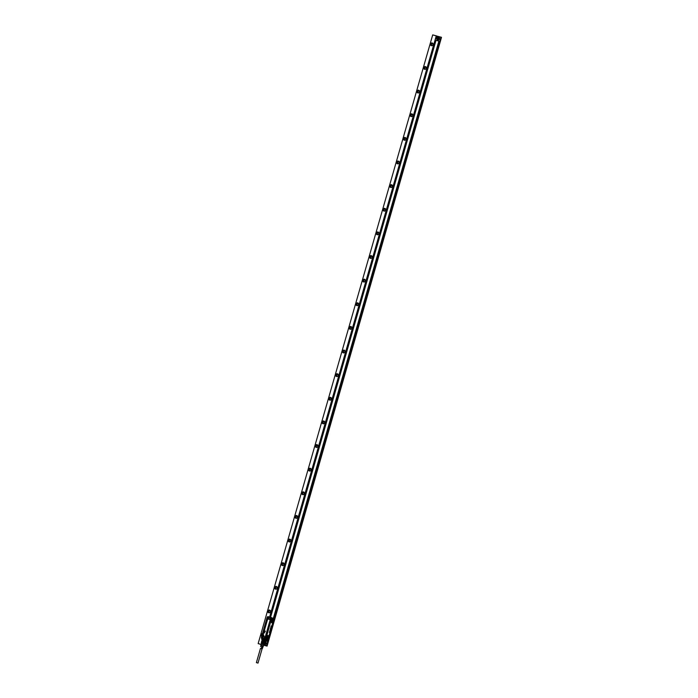 <?xml version="1.0" encoding="UTF-8"?>
<svg xmlns="http://www.w3.org/2000/svg" width="698" height="698" viewBox="0 0 698 698"><rect width="100%" height="100%" fill="white"/><g stroke="black" fill="none" stroke-linecap="round" stroke-linejoin="round"><path stroke-width="1.05" d="M262.029 648.931L260.485 648.486M257.972 663.074L256.393 662.638L257.972 663.074M262.064 648.922L257.998 663.1M260.45 648.494L262.055 648.957M261.741 647.098L262.553 647.159M261.567 647.692L262.352 647.936M261.401 648.276L262.596 648.049L261.558 647.43L262.396 647.788M261.802 646.88L262.561 647.194M262.771 647.474L261.715 646.837M261.462 648.058L262.474 648.398M262.361 648.634L261.401 648.023M260.93 645.545L263.216 646.2M260.93 645.292L263.364 645.99M261.305 644.114L263.678 644.778L263.321 645.929M261.296 644.149L263.643 644.821M261.628 642.221L261.244 643.975L261.689 644.071L262.736 640.206L262.239 640.092L261.628 642.221L262.125 642.335M261.244 643.975L261.462 642.361L263.704 642.91L264.35 640.659L263.67 640.459L263.059 642.579L263.739 642.788M261.689 644.071L263.181 644.49L263.643 642.893L264.594 643.12L265.161 640.572M263.181 644.49L263.984 644.804L264.446 643.216M262.57 644.306L263.059 642.579M263.827 644.716L264.594 643.12M261.663 642.369L262.178 640.022M264.42 643.024L265.031 640.895M264.926 640.747L264.245 643.102L263.704 642.91L264.35 640.659M264.376 640.555L263.67 640.459M262.736 640.206L262.212 642.492L262.954 642.692L263.635 640.328M262.893 640.127L262.239 640.092M262.256 639.743L261.384 642.212M261.462 642.352L262.143 639.996M263.87 635.73L263.207 635.546L263.861 635.608M263.853 635.721L263.225 635.581M263.504 634.936L263.635 635.084A0.593 0.567 -62.2 0 0 263.617 635.075A0.593 0.567 117.8 0 1 263.626 635.145A1.108 1.064 117.8 0 1 263.617 635.206L263.617 635.232A1.03 0.986 -62.2 0 0 263.617 635.145A0.567 0.55 -62.2 0 0 263.617 635.11L263.303 635.381A0.497 0.471 -62.2 0 0 263.303 635.372L263.303 635.372M264.394 631.838L264.525 631.987A0.593 0.567 117.8 0 1 264.516 632.048A1.108 1.064 117.8 0 1 264.507 632.109L264.49 632.135A1.03 0.986 -62.2 0 0 264.507 632.048A0.567 0.55 -62.2 0 0 264.507 632.013L264.176 632.275A0.497 0.471 -62.2 0 1 264.228 632.283A0.567 0.541 -62.2 0 0 264.202 632.283L264.193 632.275M264.568 630.879L265.353 631.123L264.97 631.952L265.336 631.114L264.542 630.896L264.952 631.943M264.49 632.894L264.01 632.798M263.87 635.608L263.277 635.45M265.135 631.228L264.516 631.062M267.788 616.927A0.515 0.497 -62.2 0 0 267.404 617.547A0.515 0.497 -62.2 0 0 267.997 617.922A0.515 0.497 -62.2 0 0 268.381 617.294A0.515 0.497 -62.2 0 0 267.788 616.927M262.003 637.1A0.515 0.497 -62.2 0 0 261.619 637.728A0.515 0.497 -62.2 0 0 262.212 638.094A0.515 0.497 -62.2 0 0 262.596 637.475A0.515 0.497 -62.2 0 0 262.003 637.1M264.926 637.885A0.515 0.497 -62.2 0 0 264.542 638.513A0.515 0.497 -62.2 0 0 265.135 638.879A0.515 0.497 -62.2 0 0 265.519 638.26A0.515 0.497 -62.2 0 0 264.926 637.885M270.711 617.713A0.515 0.497 -62.2 0 0 270.327 618.332A0.515 0.497 -62.2 0 0 270.929 618.707A0.515 0.497 -62.2 0 0 271.313 618.079A0.515 0.497 -62.2 0 0 270.711 617.713M268.058 618.14A0.742 0.707 117.8 0 1 267.194 617.346A0.742 0.707 117.8 0 1 268.25 616.77A0.742 0.707 117.8 0 1 268.058 618.14M261.968 636.899A0.742 0.707 117.8 0 1 262.823 637.693A0.742 0.707 117.8 0 1 261.776 638.26A0.742 0.707 117.8 0 1 261.968 636.899A0.794 0.759 117.8 0 1 262.675 638.173L262.71 638.216A0.873 0.838 -62.2 0 0 261.933 636.785L267.064 617.826M264.891 637.684A0.742 0.707 117.8 0 1 265.755 638.478A0.742 0.707 117.8 0 1 264.699 639.045A0.742 0.707 117.8 0 1 264.891 637.684M270.981 618.925A0.742 0.707 117.8 0 1 270.126 618.131A0.742 0.707 117.8 0 1 271.173 617.564A0.742 0.707 117.8 0 1 270.981 618.925M267.587 618.096L267.561 618.079A0.742 0.707 -62.2 0 0 268.076 618.149L268.311 616.805A0.742 0.707 -62.2 0 0 268.259 616.779L268.276 616.788M261.567 636.75L261.811 638.277A0.742 0.707 -62.2 0 0 261.811 638.277A0.742 0.707 -62.2 0 0 262.291 638.33C263.094 637.623 262.998 637.152 261.994 636.908M264.088 638.644L264.324 638.618A0.794 0.759 117.8 0 1 265.633 637.841L265.72 637.675A0.995 0.951 -62.2 0 0 264.088 638.644L264.228 638.626A0.873 0.838 -62.2 0 1 264.455 637.806A0.864 0.829 117.8 0 1 265.659 637.78A0.873 0.838 -62.2 0 0 264.237 638.626L264.699 639.045A0.742 0.707 -62.2 0 0 264.734 639.063A0.742 0.707 -62.2 0 0 265.223 639.115L265.685 638.749A0.742 0.707 -62.2 0 0 265.406 637.745L265.388 637.736M270.484 618.864L270.51 618.882A0.742 0.707 -62.2 0 0 271.007 618.934L271.478 618.576A0.742 0.707 -62.2 0 0 271.19 617.564L271.199 617.573M265.842 637.972L271.723 618.096L270.266 617.617A0.873 0.838 -62.2 0 0 271.025 619.047L271.033 619.152A0.995 0.951 -62.2 0 1 270.143 617.512L271.234 617.59M270.623 617.346L268.8 616.849L270.143 617.512M268.311 616.805L268.678 617.233A0.794 0.759 117.8 0 1 267.369 618L267.194 617.512M262.57 638.469L264.141 638.984L262.57 638.557L262.727 636.995A0.873 0.838 -62.2 0 0 261.925 636.777L266.959 617.931L261.576 636.698M271.033 619.152L271.478 618.576M271.505 617.59L271.574 618.236M270.362 617.268L267.831 616.596L267.334 617.006M261.584 636.829L261.61 638.225M264.402 639.071L265.685 638.749M271.269 619.082L270.667 619.065M271.435 617.564L271.749 618.105L265.764 638.984L262.404 638.53M261.497 638.277L261.314 637.78L265.004 639.141M272.857 618.576L273.686 619.039L273.468 620.374M265.973 638.138L265.231 639.298L261.584 638.321M272.717 619.51L272.421 621.7L272.962 621.168L272.717 619.51M272.421 621.7L273.049 619.013M273.651 618.995L272.717 618.646M273.459 620.4L272.499 623.017L271.705 622.599L272.665 618.725M270.676 629.142L270.449 629.866M269.315 632.528L269.594 631.978M269.803 631.001L269.576 631.55M269.847 630.896L269.986 630.399M270.292 629.36L270.318 628.881M270.667 628.148L270.492 628.619M270.554 628.724L270.588 628.078M270.754 628.165L270.667 627.615M270.981 626.63L271.121 626.036M272.578 623L272.813 622.546L272.394 623.157L271.705 622.599M267.57 637.475L267.273 639.656L267.814 639.124C268.398 637.126 268.32 636.576 267.57 637.475L267.273 639.656M267.762 639.953L268.782 636.681M271.845 625.94L272.778 622.686M272.787 622.668L271.801 626.15M271.854 625.94L269.541 634.194M271.766 617.913L265.842 638.984L266.749 639.324L267.971 635.59L268.809 636.061M267.622 640.022L266.636 639.403L267.587 636.201M271.766 618.14L265.537 639.263M266.819 639.604L267.814 639.865M265.921 639.953L261.75 638.365M265.668 639.167L271.714 617.782M265.851 639.909L265.31 639.621L266.147 639.734L265.711 640.685L264.193 640.127C261.384 639.368 261.069 639.359 263.251 640.101M261.715 638.356L262.692 638.888M437.89 37.317A1.082 1.038 117.8 0 1 438.597 38.626A1.082 1.038 117.8 0 1 437.297 39.402A1.082 1.038 117.8 0 1 436.59 38.093A1.082 1.038 117.8 0 1 437.89 37.317M437.096 38.861L436.931 38.181L438.091 37.858L438.257 38.538L437.096 38.861M438.772 38.687A1.23 1.178 117.8 0 1 437.053 39.472A1.23 1.178 117.8 0 1 437.969 37.195A1.23 1.178 117.8 0 1 438.772 38.687M437.053 39.472L437.384 39.646A1.23 1.178 -62.2 0 0 439.103 38.861A1.23 1.178 -62.2 0 0 438.536 37.465L438.204 37.291M437.253 37.23L438.78 37.247A1.536 1.475 -62.2 0 0 438.728 37.221M438.388 37.073L439.391 38.94L437.341 39.969A1.536 1.475 -62.2 0 0 439.487 38.992A1.536 1.475 -62.2 0 0 438.78 37.247M437.541 40.03L436.529 38.172M269.603 617.067L436.198 36.069L441.005 37.36L266.601 645.58L263.861 644.847M439.618 41.313L267.517 641.497L266.767 641.296L267.517 641.497L439.618 41.313L439.051 41.156L273.459 618.637M265.458 641.68L265.362 641.628A1.536 1.475 -62.2 0 1 266.069 643.373L264.097 644.429A1.536 1.475 -62.2 0 0 266.165 643.425A1.536 1.475 -62.2 0 0 265.406 641.663M266.601 645.58L441.005 37.36M263.8 644.847L266.662 645.615M439.051 41.156L435.273 40.144L269.829 617.119M435.849 40.301L270.396 617.276M436.006 40.344L270.562 617.329M438.868 41.112L273.284 618.55M267.055 640.284L266.767 641.296L265.135 640.86L266.767 641.296M267.238 640.336L266.95 641.349M436.669 36.2L437.585 36.444M437.655 36.217L438.501 36.689M438.562 36.471L439.417 36.933M439.478 36.715L440.333 37.177M440.394 36.959L441.023 37.369M265.013 645.17L266.601 645.851L441.145 37.16L266.462 645.859L266.959 646.043L441.494 37.352L267.072 646.104L263.547 645.153M432.699 34.9L258.155 643.591L432.699 34.9M258.155 643.591L261.192 644.524M283.597 563.644A0.864 0.829 -62.2 0 0 282.795 565.171M290.368 540.016A0.864 0.829 -62.2 0 0 289.565 541.535M297.147 516.389A0.864 0.829 -62.2 0 0 296.345 517.907M303.927 492.762A0.864 0.829 -62.2 0 0 302.967 494.167A0.864 0.829 -62.2 0 0 303.124 494.28M310.697 469.126A0.864 0.829 -62.2 0 0 309.895 470.653M317.477 445.499A0.864 0.829 -62.2 0 0 316.517 446.903A0.864 0.829 -62.2 0 0 316.674 447.025M324.247 421.871A0.864 0.829 -62.2 0 0 323.444 423.389M331.026 398.244A0.864 0.829 -62.2 0 0 330.075 399.649A0.864 0.829 -62.2 0 0 330.224 399.762M337.797 374.608A0.864 0.829 -62.2 0 0 336.994 376.135M344.576 350.981A0.864 0.829 -62.2 0 0 343.774 352.507M351.356 327.353A0.864 0.829 -62.2 0 0 350.396 328.758A0.864 0.829 -62.2 0 0 350.553 328.871M358.126 303.726A0.864 0.829 -62.2 0 0 357.324 305.244M364.906 280.09A0.864 0.829 -62.2 0 0 363.946 281.495A0.864 0.829 -62.2 0 0 364.103 281.617M371.676 256.463A0.864 0.829 -62.2 0 0 370.874 257.99M378.456 232.835A0.864 0.829 -62.2 0 0 377.653 234.354M385.235 209.208A0.864 0.829 -62.2 0 0 384.275 210.613A0.864 0.829 -62.2 0 0 384.424 210.726M392.006 185.572A0.864 0.829 -62.2 0 0 391.203 187.099M398.785 161.945A0.864 0.829 -62.2 0 0 397.825 163.349A0.864 0.829 -62.2 0 0 397.982 163.472M405.555 138.317A0.864 0.829 -62.2 0 0 404.753 139.836M412.335 114.69A0.864 0.829 -62.2 0 0 411.375 116.095A0.864 0.829 -62.2 0 0 411.532 116.208M419.105 91.054A0.864 0.829 -62.2 0 0 418.303 92.581M425.885 67.427A0.864 0.829 -62.2 0 0 425.082 68.954M432.664 43.8A0.864 0.829 -62.2 0 0 431.853 45.318M283.999 564.569A0.907 0.873 -62.2 0 0 283.772 563.722A0.907 0.873 117.8 0 0 282.524 563.757A0.907 0.873 117.8 0 0 282.516 565.04A0.907 0.873 -62.2 0 0 283.781 564.979M282.559 565.005A0.864 0.829 -62.2 0 0 283.868 564.804A0.864 0.829 -62.2 0 0 282.489 563.897A0.864 0.829 -62.2 0 0 282.559 565.005M282.324 565.459A1.352 1.3 117.8 0 1 283.571 563.094M290.778 540.933A0.907 0.873 -62.2 0 0 290.543 540.095A0.907 0.873 117.8 0 0 289.295 540.13A0.907 0.873 117.8 0 0 289.295 541.412A0.907 0.873 -62.2 0 0 290.551 541.351M289.338 541.378A0.864 0.829 -62.2 0 0 290.647 541.177A0.864 0.829 -62.2 0 0 290.333 539.99A0.864 0.829 -62.2 0 0 289.338 541.378M289.103 541.831A1.352 1.3 117.8 0 1 290.351 539.467M297.549 517.305A0.907 0.873 -62.2 0 0 297.322 516.459A0.907 0.873 117.8 0 0 296.074 516.503A0.907 0.873 117.8 0 0 296.065 517.776A0.907 0.873 -62.2 0 0 297.331 517.724M296.118 517.75A0.864 0.829 -62.2 0 0 297.418 517.55A0.864 0.829 -62.2 0 0 297.112 516.363A0.864 0.829 -62.2 0 0 296.118 517.75M295.882 518.204A1.352 1.3 117.8 0 1 297.121 515.839M304.328 493.678A0.907 0.873 -62.2 0 0 304.092 492.832A0.907 0.873 117.8 0 0 302.845 492.875A0.907 0.873 117.8 0 0 302.845 494.149A0.907 0.873 -62.2 0 0 304.11 494.097M302.888 494.123A0.864 0.829 -62.2 0 0 304.197 493.914A0.864 0.829 -62.2 0 0 302.819 493.006A0.864 0.829 -62.2 0 0 302.888 494.123M302.653 494.568A1.352 1.3 117.8 0 1 303.9 492.212M311.099 470.051A0.907 0.873 -62.2 0 0 310.872 469.204A0.907 0.873 117.8 0 0 309.624 469.248A0.907 0.873 117.8 0 0 309.615 470.522A0.907 0.873 -62.2 0 0 310.968 470.286A0.864 0.829 -62.2 0 0 309.589 469.379A0.864 0.829 -62.2 0 0 310.88 470.469M309.432 470.941A1.352 1.3 117.8 0 1 310.68 468.576M317.878 446.415A0.907 0.873 -62.2 0 0 317.642 445.577A0.907 0.873 117.8 0 0 316.395 445.612A0.907 0.873 117.8 0 0 316.395 446.895A0.907 0.873 -62.2 0 0 317.66 446.833M316.438 446.86A0.864 0.829 -62.2 0 0 317.747 446.659A0.864 0.829 -62.2 0 0 316.369 445.752A0.864 0.829 -62.2 0 0 316.438 446.86M316.203 447.313A1.352 1.3 117.8 0 1 317.45 444.949M324.657 422.787A0.907 0.873 -62.2 0 0 324.422 421.941A0.907 0.873 117.8 0 0 323.174 421.985A0.907 0.873 117.8 0 0 323.174 423.258A0.907 0.873 -62.2 0 0 324.43 423.206M323.218 423.232A0.864 0.829 -62.2 0 0 324.526 423.032A0.864 0.829 -62.2 0 0 324.212 421.845A0.864 0.829 -62.2 0 0 323.218 423.232M322.982 423.686A1.352 1.3 117.8 0 1 324.23 421.322M331.428 399.16A0.907 0.873 -62.2 0 0 331.201 398.314A0.907 0.873 117.8 0 0 329.953 398.357A0.907 0.873 117.8 0 0 329.945 399.631A0.907 0.873 -62.2 0 0 331.21 399.579M329.988 399.605A0.864 0.829 -62.2 0 0 331.297 399.396A0.864 0.829 -62.2 0 0 329.918 398.488A0.864 0.829 -62.2 0 0 329.988 399.605M329.753 400.05A1.352 1.3 117.8 0 1 331 397.694M338.207 375.533A0.907 0.873 -62.2 0 0 337.972 374.686A0.907 0.873 117.8 0 0 336.724 374.73A0.907 0.873 117.8 0 0 336.724 376.004A0.907 0.873 -62.2 0 0 337.98 375.952M336.768 375.978A0.864 0.829 -62.2 0 0 338.076 375.768A0.864 0.829 -62.2 0 0 336.689 374.861A0.864 0.829 -62.2 0 0 336.768 375.978M336.532 376.423A1.352 1.3 117.8 0 1 337.78 374.058M344.978 351.897A0.907 0.873 -62.2 0 0 344.751 351.059A0.907 0.873 117.8 0 0 343.503 351.094A0.907 0.873 117.8 0 0 343.495 352.377A0.907 0.873 -62.2 0 0 344.76 352.316M343.547 352.342A0.864 0.829 -62.2 0 0 344.847 352.141A0.864 0.829 -62.2 0 0 343.468 351.234A0.864 0.829 -62.2 0 0 343.547 352.342M343.311 352.795A1.352 1.3 117.8 0 1 344.55 350.431M351.757 328.269A0.907 0.873 -62.2 0 0 351.522 327.423A0.907 0.873 117.8 0 0 350.274 327.467A0.907 0.873 117.8 0 0 350.274 328.741A0.907 0.873 -62.2 0 0 351.539 328.688M350.317 328.714A0.864 0.829 -62.2 0 0 351.626 328.514A0.864 0.829 -62.2 0 0 350.248 327.598A0.864 0.829 -62.2 0 0 350.317 328.714M350.082 329.168A1.352 1.3 117.8 0 1 351.33 326.804M358.528 304.642A0.907 0.873 -62.2 0 0 358.301 303.796A0.907 0.873 117.8 0 0 357.053 303.839A0.907 0.873 117.8 0 0 357.053 305.113A0.907 0.873 -62.2 0 0 358.31 305.061M357.097 305.087A0.864 0.829 -62.2 0 0 358.397 304.878A0.864 0.829 -62.2 0 0 357.018 303.97A0.864 0.829 -62.2 0 0 357.097 305.087M356.861 305.532A1.352 1.3 117.8 0 1 358.109 303.176M365.307 281.015A0.907 0.873 -62.2 0 0 365.08 280.168A0.907 0.873 117.8 0 0 363.824 280.212A0.907 0.873 117.8 0 0 363.824 281.486A0.907 0.873 -62.2 0 0 365.089 281.434M363.867 281.46A0.864 0.829 -62.2 0 0 365.176 281.25A0.864 0.829 -62.2 0 0 363.798 280.343A0.864 0.829 -62.2 0 0 363.867 281.46M363.632 281.905A1.352 1.3 117.8 0 1 364.88 279.54M372.086 257.379A0.907 0.873 -62.2 0 0 371.851 256.541A0.907 0.873 117.8 0 0 370.603 256.576A0.907 0.873 117.8 0 0 370.603 257.859A0.907 0.873 -62.2 0 0 371.86 257.798M370.647 257.824A0.864 0.829 -62.2 0 0 371.955 257.623A0.864 0.829 -62.2 0 0 370.568 256.716A0.864 0.829 -62.2 0 0 370.647 257.824M370.411 258.277A1.352 1.3 117.8 0 1 371.659 255.913M378.857 233.751A0.907 0.873 -62.2 0 0 378.63 232.914A0.907 0.873 117.8 0 0 377.382 232.949A0.907 0.873 117.8 0 0 377.374 234.223A0.907 0.873 -62.2 0 0 378.639 234.17M377.426 234.196A0.864 0.829 -62.2 0 0 378.726 233.996A0.864 0.829 -62.2 0 0 378.412 232.809A0.864 0.829 -62.2 0 0 377.426 234.196M377.182 234.65A1.352 1.3 117.8 0 1 378.429 232.286M385.636 210.124A0.907 0.873 -62.2 0 0 385.401 209.278A0.907 0.873 117.8 0 0 384.153 209.321A0.907 0.873 117.8 0 0 384.153 210.595A0.907 0.873 -62.2 0 0 385.418 210.543M384.197 210.569A0.864 0.829 -62.2 0 0 385.505 210.36A0.864 0.829 -62.2 0 0 384.118 209.452A0.864 0.829 -62.2 0 0 384.197 210.569M383.961 211.014A1.352 1.3 117.8 0 1 385.209 208.658M392.407 186.497A0.907 0.873 -62.2 0 0 392.18 185.651A0.907 0.873 117.8 0 0 390.932 185.694A0.907 0.873 117.8 0 0 390.924 186.968A0.907 0.873 -62.2 0 0 392.189 186.916M390.976 186.942A0.864 0.829 -62.2 0 0 392.276 186.732A0.864 0.829 -62.2 0 0 390.897 185.825A0.864 0.829 -62.2 0 0 390.976 186.942M390.74 187.387A1.352 1.3 117.8 0 1 391.979 185.031M399.186 162.861A0.907 0.873 -62.2 0 0 398.951 162.023A0.907 0.873 117.8 0 0 397.703 162.058A0.907 0.873 117.8 0 0 397.703 163.341A0.907 0.873 -62.2 0 0 398.968 163.28M397.747 163.306A0.864 0.829 -62.2 0 0 399.055 163.105A0.864 0.829 -62.2 0 0 397.677 162.198A0.864 0.829 -62.2 0 0 397.747 163.306M397.511 163.76A1.352 1.3 117.8 0 1 398.759 161.395M405.966 139.234A0.907 0.873 -62.2 0 0 405.73 138.396A0.907 0.873 117.8 0 0 404.482 138.431A0.907 0.873 117.8 0 0 404.482 139.705A0.907 0.873 -62.2 0 0 405.739 139.652M404.526 139.679A0.864 0.829 -62.2 0 0 405.826 139.478A0.864 0.829 -62.2 0 0 405.521 138.291A0.864 0.829 -62.2 0 0 404.526 139.679M404.29 140.132A1.352 1.3 117.8 0 1 405.538 137.768M412.736 115.606A0.907 0.873 -62.2 0 0 412.509 114.76A0.907 0.873 117.8 0 0 411.253 114.804A0.907 0.873 117.8 0 0 411.253 116.077A0.907 0.873 -62.2 0 0 412.518 116.025M411.296 116.051A0.864 0.829 -62.2 0 0 412.605 115.842A0.864 0.829 -62.2 0 0 411.227 114.934A0.864 0.829 -62.2 0 0 411.296 116.051M411.061 116.496A1.352 1.3 117.8 0 1 412.309 114.14M419.515 91.979A0.907 0.873 -62.2 0 0 419.28 91.133A0.907 0.873 117.8 0 0 418.032 91.176A0.907 0.873 117.8 0 0 418.032 92.45A0.907 0.873 -62.2 0 0 419.289 92.398M418.076 92.424A0.864 0.829 -62.2 0 0 419.385 92.215A0.864 0.829 -62.2 0 0 417.997 91.307A0.864 0.829 -62.2 0 0 418.076 92.424M417.84 92.869A1.352 1.3 117.8 0 1 419.088 90.513M426.286 68.352A0.907 0.873 -62.2 0 0 426.059 67.505A0.907 0.873 117.8 0 0 424.812 67.54A0.907 0.873 117.8 0 0 424.803 68.823A0.907 0.873 -62.2 0 0 426.068 68.762M424.855 68.788A0.864 0.829 -62.2 0 0 426.155 68.587A0.864 0.829 -62.2 0 0 424.777 67.68A0.864 0.829 -62.2 0 0 424.855 68.788M424.611 69.242A1.352 1.3 117.8 0 1 425.859 66.877M433.065 44.716A0.907 0.873 -62.2 0 0 432.83 43.878A0.907 0.873 117.8 0 0 431.582 43.913A0.907 0.873 117.8 0 0 431.582 45.196A0.907 0.873 -62.2 0 0 432.847 45.134M431.626 45.161A0.864 0.829 -62.2 0 0 432.935 44.96A0.864 0.829 -62.2 0 0 432.62 43.773A0.864 0.829 -62.2 0 0 431.626 45.161M431.39 45.614A1.352 1.3 117.8 0 1 432.638 43.25M277.228 588.196A0.907 0.873 -62.2 0 0 275.745 587.393A0.907 0.873 -62.2 0 0 276.015 588.85A0.907 0.873 -62.2 0 0 277.001 588.615M276.975 587.393A0.864 0.829 -62.2 0 0 275.71 587.524A0.864 0.829 -62.2 0 0 276.05 588.807A0.864 0.829 -62.2 0 0 276.975 587.393M270.449 611.823A0.907 0.873 -62.2 0 0 268.966 611.02A0.907 0.873 -62.2 0 0 269.236 612.478A0.907 0.873 -62.2 0 0 270.231 612.242M270.196 611.02A0.864 0.829 -62.2 0 0 268.939 611.151A0.864 0.829 -62.2 0 0 269.271 612.443A0.864 0.829 -62.2 0 0 270.196 611.02M262.143 634.709A0.907 0.873 -62.2 0 0 261.942 635.416M264.804 642.413L264.376 643.46M264.935 641.942A1.082 1.038 117.8 0 1 264.254 643.87M275.553 589.086A1.352 1.3 117.8 0 1 276.801 586.73M268.774 612.722A1.352 1.3 117.8 0 1 270.021 610.357M261.75 636.087A1.352 1.3 117.8 0 1 262.335 634.037M264.176 644.132A1.23 1.178 -62.2 0 0 265.781 643.303A1.23 1.178 -62.2 0 0 265.214 641.907L264.987 641.785A1.23 1.178 117.8 0 1 264.21 644.036M270.039 610.898A0.864 0.829 117.8 0 0 269.079 612.303L269.236 612.425M276.818 587.271A0.864 0.829 117.8 0 0 275.858 588.676L276.015 588.798M275.056 588.78C274.48 586.948 275.099 586.294 276.914 586.826A1.352 1.3 117.8 0 1 275.352 589.007A1.352 1.3 117.8 0 1 275.056 588.78M268.276 612.416C267.7 610.576 268.32 609.921 270.135 610.453A1.352 1.3 117.8 0 1 268.573 612.635A1.352 1.3 117.8 0 1 268.276 612.416M262.221 636.393L261.497 636.044A1.352 1.3 117.8 0 1 262.422 633.723M281.826 565.153C281.25 563.321 281.87 562.667 283.685 563.199A1.352 1.3 117.8 0 1 282.123 565.371A1.352 1.3 117.8 0 1 281.826 565.153M288.606 541.526C288.03 539.685 288.649 539.03 290.464 539.571A1.352 1.3 117.8 0 1 288.902 541.744A1.352 1.3 117.8 0 1 288.606 541.526M295.376 517.899C294.809 516.058 295.429 515.403 297.243 515.935A1.352 1.3 117.8 0 1 295.673 518.117A1.352 1.3 117.8 0 1 295.376 517.899M302.155 494.271C301.58 492.43 302.199 491.776 304.014 492.308A1.352 1.3 117.8 0 1 302.452 494.489A1.352 1.3 117.8 0 1 302.155 494.271M308.926 470.635C308.359 468.803 308.978 468.149 310.793 468.681A1.352 1.3 117.8 0 1 309.231 470.853A1.352 1.3 117.8 0 1 308.926 470.635M315.705 447.008C315.13 445.167 315.749 444.521 317.564 445.054A1.352 1.3 117.8 0 1 316.002 447.226A1.352 1.3 117.8 0 1 315.705 447.008M322.485 423.381C321.909 421.54 322.528 420.885 324.343 421.418A1.352 1.3 117.8 0 1 322.781 423.599A1.352 1.3 117.8 0 1 322.485 423.381M329.255 399.753C328.679 397.912 329.308 397.258 331.114 397.79A1.352 1.3 117.8 0 1 329.552 399.971A1.352 1.3 117.8 0 1 329.255 399.753M336.035 376.117C335.459 374.285 336.078 373.631 337.893 374.163A1.352 1.3 117.8 0 1 336.331 376.335A1.352 1.3 117.8 0 1 336.035 376.117M342.805 352.49C342.238 350.649 342.858 350.003 344.672 350.536A1.352 1.3 117.8 0 1 343.102 352.708A1.352 1.3 117.8 0 1 342.805 352.49M349.585 328.863C349.009 327.022 349.628 326.367 351.443 326.9A1.352 1.3 117.8 0 1 349.881 329.081A1.352 1.3 117.8 0 1 349.585 328.863M356.355 305.235C355.788 303.394 356.408 302.74 358.222 303.272A1.352 1.3 117.8 0 1 356.661 305.454A1.352 1.3 117.8 0 1 356.355 305.235M363.135 281.599C362.559 279.767 363.178 279.113 364.993 279.645A1.352 1.3 117.8 0 1 363.431 281.817A1.352 1.3 117.8 0 1 363.135 281.599M369.914 257.972C369.338 256.131 369.957 255.485 371.772 256.018A1.352 1.3 117.8 0 1 370.21 258.19A1.352 1.3 117.8 0 1 369.914 257.972M376.684 234.345C376.109 232.504 376.737 231.849 378.543 232.39A1.352 1.3 117.8 0 1 376.981 234.563A1.352 1.3 117.8 0 1 376.684 234.345M383.464 210.717C382.888 208.877 383.507 208.222 385.322 208.754A1.352 1.3 117.8 0 1 383.76 210.936A1.352 1.3 117.8 0 1 383.464 210.717M390.234 187.081C389.667 185.249 390.287 184.595 392.101 185.127A1.352 1.3 117.8 0 1 390.54 187.308A1.352 1.3 117.8 0 1 390.234 187.081M397.014 163.454C396.438 161.613 397.057 160.968 398.872 161.5A1.352 1.3 117.8 0 1 397.31 163.672A1.352 1.3 117.8 0 1 397.014 163.454M403.793 139.827C403.217 137.986 403.837 137.332 405.651 137.872A1.352 1.3 117.8 0 1 404.09 140.045A1.352 1.3 117.8 0 1 403.793 139.827M410.564 116.2C409.988 114.359 410.607 113.704 412.422 114.236A1.352 1.3 117.8 0 1 410.86 116.418A1.352 1.3 117.8 0 1 410.564 116.2M417.343 92.564C416.767 90.731 417.387 90.077 419.201 90.609A1.352 1.3 117.8 0 1 417.64 92.79A1.352 1.3 117.8 0 1 417.343 92.564M424.114 68.936C423.538 67.095 424.166 66.45 425.972 66.982A1.352 1.3 117.8 0 1 424.41 69.154A1.352 1.3 117.8 0 1 424.114 68.936M430.893 45.309C430.317 43.468 430.936 42.814 432.751 43.355A1.352 1.3 117.8 0 1 431.19 45.527A1.352 1.3 117.8 0 1 430.893 45.309M438.117 37.945A0.619 0.593 -62.2 0 0 437.201 38.617A0.619 0.593 -62.2 0 0 437.402 38.948M441.258 37.221L266.601 645.851M276.931 586.782A1.405 1.344 -62.2 0 0 275.012 586.844A1.405 1.344 -62.2 0 0 275.754 589.182A1.405 1.344 -62.2 0 0 276.931 586.782M270.161 610.418A1.405 1.344 -62.2 0 0 268.233 610.48A1.405 1.344 -62.2 0 0 268.974 612.809A1.405 1.344 -62.2 0 0 270.161 610.418M262.439 633.671A1.405 1.344 -62.2 0 0 261.698 636.262M283.711 563.155A1.405 1.344 -62.2 0 0 281.783 563.216A1.405 1.344 -62.2 0 0 282.533 565.555A1.405 1.344 -62.2 0 0 283.711 563.155M290.481 539.528A1.405 1.344 -62.2 0 0 288.562 539.589A1.405 1.344 -62.2 0 0 289.304 541.918A1.405 1.344 -62.2 0 0 290.481 539.528M297.261 515.901A1.405 1.344 -62.2 0 0 295.341 515.962A1.405 1.344 -62.2 0 0 296.083 518.291A1.405 1.344 -62.2 0 0 297.261 515.901M304.04 492.265A1.405 1.344 -62.2 0 0 302.112 492.326A1.405 1.344 -62.2 0 0 302.853 494.664A1.405 1.344 -62.2 0 0 304.04 492.265M310.811 468.637A1.405 1.344 -62.2 0 0 308.891 468.698A1.405 1.344 -62.2 0 0 309.633 471.037A1.405 1.344 -62.2 0 0 310.811 468.637M317.59 445.01A1.405 1.344 -62.2 0 0 315.662 445.071A1.405 1.344 -62.2 0 0 316.403 447.401A1.405 1.344 -62.2 0 0 317.59 445.01M324.361 421.383A1.405 1.344 -62.2 0 0 322.441 421.444A1.405 1.344 -62.2 0 0 323.183 423.773A1.405 1.344 -62.2 0 0 324.361 421.383M331.14 397.747A1.405 1.344 -62.2 0 0 329.212 397.808A1.405 1.344 -62.2 0 0 329.962 400.146A1.405 1.344 -62.2 0 0 331.14 397.747M337.911 374.119A1.405 1.344 -62.2 0 0 335.991 374.18A1.405 1.344 -62.2 0 0 336.733 376.519A1.405 1.344 -62.2 0 0 337.911 374.119M344.69 350.492A1.405 1.344 -62.2 0 0 342.77 350.553A1.405 1.344 -62.2 0 0 343.512 352.883A1.405 1.344 -62.2 0 0 344.69 350.492M351.469 326.865A1.405 1.344 -62.2 0 0 349.541 326.926A1.405 1.344 -62.2 0 0 350.283 329.255A1.405 1.344 -62.2 0 0 351.469 326.865M358.24 303.229A1.405 1.344 -62.2 0 0 356.32 303.29A1.405 1.344 -62.2 0 0 357.062 305.628A1.405 1.344 -62.2 0 0 358.24 303.229M365.019 279.601A1.405 1.344 -62.2 0 0 363.091 279.662A1.405 1.344 -62.2 0 0 363.833 282.001A1.405 1.344 -62.2 0 0 365.019 279.601M371.79 255.974A1.405 1.344 -62.2 0 0 369.87 256.035A1.405 1.344 -62.2 0 0 370.612 258.365A1.405 1.344 -62.2 0 0 371.79 255.974M378.569 232.347A1.405 1.344 -62.2 0 0 376.65 232.408A1.405 1.344 -62.2 0 0 377.391 234.737A1.405 1.344 -62.2 0 0 378.569 232.347M385.34 208.711A1.405 1.344 -62.2 0 0 383.42 208.781A1.405 1.344 -62.2 0 0 384.162 211.11A1.405 1.344 -62.2 0 0 385.34 208.711M392.119 185.083A1.405 1.344 -62.2 0 0 390.199 185.144A1.405 1.344 -62.2 0 0 390.941 187.483A1.405 1.344 -62.2 0 0 392.119 185.083M398.898 161.456A1.405 1.344 -62.2 0 0 396.97 161.517A1.405 1.344 -62.2 0 0 397.712 163.847A1.405 1.344 -62.2 0 0 398.898 161.456M405.669 137.829A1.405 1.344 -62.2 0 0 403.749 137.89A1.405 1.344 -62.2 0 0 404.491 140.219A1.405 1.344 -62.2 0 0 405.669 137.829M412.448 114.202A1.405 1.344 -62.2 0 0 410.52 114.263A1.405 1.344 -62.2 0 0 411.27 116.592A1.405 1.344 -62.2 0 0 412.448 114.202M419.219 90.566A1.405 1.344 -62.2 0 0 417.299 90.627A1.405 1.344 -62.2 0 0 418.041 92.965A1.405 1.344 -62.2 0 0 419.219 90.566M425.998 66.938A1.405 1.344 -62.2 0 0 424.079 66.999A1.405 1.344 -62.2 0 0 424.82 69.338A1.405 1.344 -62.2 0 0 425.998 66.938M432.769 43.311A1.405 1.344 -62.2 0 0 430.849 43.372A1.405 1.344 -62.2 0 0 431.591 45.702A1.405 1.344 -62.2 0 0 432.769 43.311M264.943 645.406L264.35 645.249M264.027 645.161L263.574 645.039M261.226 644.411L258.243 643.608M436.739 35.973L432.786 34.917M437.262 38.905L437.114 38.277L438.108 37.91M267.517 619.545L262.91 635.608A0.637 0.611 -62.2 0 0 263.329 636.384L264.699 636.75A0.637 0.611 -62.2 0 0 265.467 636.297L270.239 620.269A0.838 0.803 -62.2 0 0 269.69 619.248L268.32 618.882A0.838 0.803 -62.2 0 0 267.308 619.484L267.517 619.545A0.637 0.611 -62.2 0 1 268.285 619.091L269.655 619.458L268.285 619.091M269.655 619.458A0.637 0.611 -62.2 0 1 270.074 620.225L265.467 636.297M263.329 636.384L264.699 636.75M262.91 635.608L262.736 635.555A0.811 0.777 -62.2 0 0 263.259 636.541L263.251 636.559A0.838 0.803 -62.2 0 1 262.701 635.546L267.125 619.423A1.012 0.968 -62.2 0 1 268.346 618.707L268.32 618.917A0.811 0.777 -62.2 0 0 267.343 619.492L262.518 635.494A1.012 0.968 -62.2 0 0 263.181 636.716L264.621 636.934A0.811 0.777 -62.2 0 0 265.615 636.332L270.222 620.26A0.811 0.777 -62.2 0 0 269.69 619.283L268.346 618.707M270.074 620.225L270.379 620.304A1.012 0.968 -62.2 0 0 269.716 619.074M263.181 636.716L264.621 636.934A0.838 0.803 -62.2 0 0 265.633 636.332L270.379 620.304M271.033 618.986A0.794 0.759 117.8 0 1 270.327 617.678L270.266 617.617A0.864 0.829 -62.2 0 0 270.676 619.065M267.369 618L267.186 618.114A0.995 0.951 -62.2 0 0 268.817 617.154L267.744 618.28A0.864 0.829 117.8 0 1 267.299 618.044A0.873 0.838 -62.2 0 0 268.73 617.198L268.678 617.233M264.551 637.091A1.012 0.968 -62.2 0 0 265.772 636.367M262.518 635.494L267.125 619.423M262.753 638.286A0.995 0.951 -62.2 0 0 261.872 636.646M270.824 617.486L270.327 617.678M265.781 638.417L265.633 637.841M267.831 616.596L268.643 616.814M265.99 637.885L271.365 619.117M265.231 639.298L271.583 617.634M273.799 619.213L273.476 620.348L273.721 619.231M271.679 617.704L273.599 618.707L271.644 617.678L272.464 619.187M273.555 618.821L272.761 618.402M271.723 621.787L272.368 619.152M271.601 622.738L271.627 621.752M267.971 635.59L268.774 636.009M267.491 636.166L267.962 635.416M268.817 636.532L269.402 634.482L268.817 636.506M265.38 639.316L265.816 638.975M267.447 640.136L266.653 639.717M265.345 639.316L264.533 639.115M261.872 638.443L261.776 639.647L265.711 640.685M262.195 639.813L265.179 640.668M262.003 639.647L265.188 640.616M441.389 37.317L266.845 646.008L441.415 37.317M260.459 648.459L256.393 662.638M260.659 646.601L260.886 645.257M262.884 647.238L263.399 645.982M260.982 645.257L261.314 644.088M265.764 638.984L271.749 618.114M271.845 626.211L269.594 634.203M266.121 640.057L267.308 640.354"/></g></svg>
